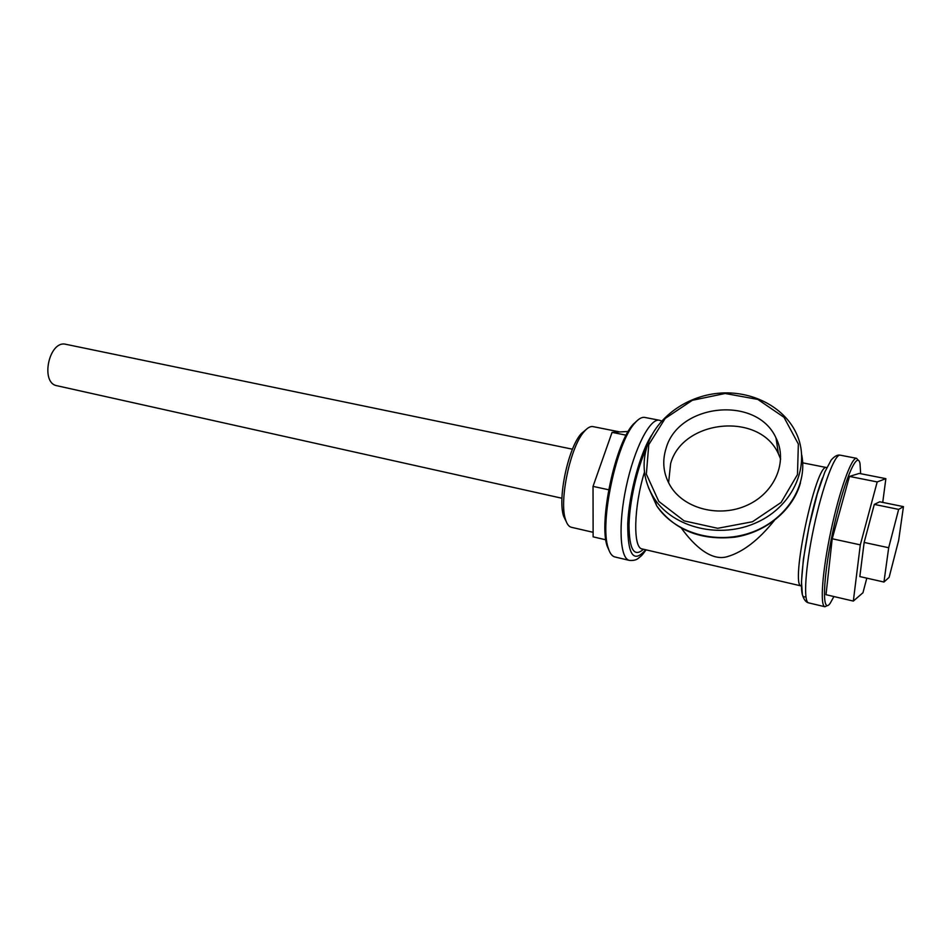 <?xml version="1.0" encoding="UTF-8"?>
<svg xmlns="http://www.w3.org/2000/svg" width="951" height="951" viewBox="0 0 951 951"><rect width="100%" height="100%" fill="white"/><g stroke="black" fill="none" stroke-linecap="round" stroke-linejoin="round"><path stroke-width="1.43" d="M883.955 582.036L859.835 576.579L864.138 542.439L888.686 547.74L883.955 582.036L889.126 577.352L898.671 540.287L903.45 506.633L898.647 509.391L888.686 547.74M864.138 542.439L874.302 504.399L898.647 509.391M874.302 504.399L879.723 501.795L903.45 506.633M853.332 601.08L826.015 594.696L832.208 538.765L849.469 476.427L877.191 481.931L860.31 544.864L853.332 601.08L862.961 592.735L866.801 578.16M832.208 538.765L860.31 544.864M849.469 476.427L859.276 473.42L885.868 478.662L877.191 481.931M882.73 502.401L885.868 478.662M593.127 532.31L571.468 527.306C568.924 526.723 566.939 524.144 565.536 519.579C558.843 500.785 570.505 446.09 584.33 431.421C587.492 427.76 590.357 426.155 592.937 426.595L593.067 426.63M566.261 521.647L563.67 516.345C557.369 498.633 568.282 447.41 581.323 433.585L585.994 429.638M609.734 551.96L607.19 546.171C598.5 521.992 615.285 443.214 633.164 424.324L638.038 419.878M833.908 596.539L830.223 603.207C821.783 615.57 822.651 579.159 832.945 531.157C843.121 483.144 857.255 449.145 860.001 463.553L860.655 473.693M827.322 605.549L824.945 606.738C819.762 606.262 822.282 571.301 830.96 530.741C839.578 490.169 851.597 456.944 856.578 458.323L858.337 460.403M774.221 520.613C758.672 539.954 743.159 551.937 727.681 556.537C711.419 561.779 694.064 545.612 681.546 528.376M629.336 560.377L614.964 556.977C612.064 556.311 609.805 553.28 608.188 547.871C599.32 523.193 616.521 442.488 634.757 423.195C638.466 418.856 641.782 416.93 644.707 417.418L644.885 417.453M561.958 498.253L57.048 385.749C39.823 383.205 49.083 339.769 65.881 344.31L572.466 449.205M780.652 459.155L778.429 453.829C759.599 411.545 682.747 419.462 670.633 463.529L668.589 482.823M666.14 448.147C661.825 461.722 663.394 474.597 670.859 486.781C684.827 509.082 720.062 517.926 747.534 505.064C775.172 492.487 787.987 461.33 776.004 437.947C756.83 395.129 678.55 403.438 666.14 448.147M648.772 444.652L646.359 474.157L658.793 501.403L684.149 520.875L717.672 528.304L752.479 521.754L781.128 502.449L797.485 474.549L798.353 444.058L784.004 417.311L757.816 399.42L725.173 393.488L692.292 400.312L665.165 418.464L648.772 444.652M647.417 445.116C641.331 463.922 643.637 481.753 654.324 498.597C673.427 527.876 720.299 539.479 757.079 522.337C794.049 505.54 811.369 464.124 796.058 432.788C783.386 406.172 750.886 390.219 718.516 393.25C686.111 396.234 656.856 417.513 647.417 445.116M626.15 435.178L612.064 432.372L628.219 431.469M605.835 539.811L593.127 536.851L593.032 486.377L612.064 432.372M608.688 489.777L593.032 486.377M824.874 606.726L808.683 602.886C803.131 602.316 805.247 567.438 813.89 527.068C822.46 486.698 834.8 453.698 840.173 455.16L840.268 455.172M805.842 596.289C794.751 605.656 806.472 519.424 822.484 478.008M801.431 585.994L801.479 586.006C789.318 587.552 816.124 461.794 826.669 467.571L802.703 462.84M801.36 585.982L642.27 548.965C632.831 548.501 633.675 506.764 644.481 472.1M643.482 549.25C634.091 557.631 629.277 549.607 629.015 525.178C629.503 501.641 637.182 467.844 646.514 448.016M645.67 549.761C633.556 563.812 627.589 555.099 627.731 523.609C629.075 493.355 640.629 451.356 652.029 434.643M646.098 549.856C641.343 556.43 641.402 555.61 638.561 558.118C636.516 559.961 633.485 560.721 629.467 560.412C619.945 558.855 618.019 524.893 626.222 486.722C634.305 448.527 649.961 418.06 659.34 420.247L644.707 417.418M648.416 487.435L656.701 505.837C674.259 532.608 715.176 545.054 750.339 532.822C785.597 520.827 807.97 486.27 801.741 455.042M777.918 442.358L776.385 440.396M619.779 431.932L592.937 426.595M563.67 516.345L565.536 519.579M581.323 433.585L584.33 431.421M856.578 458.323L840.173 455.16C837.474 454.578 834.443 456.242 831.103 460.165L824.826 472.053L817.289 493.854L809.051 526.652L803.369 559.39L801.479 581.786L802.394 594.732C803.845 599.629 805.949 602.34 808.683 602.886M661.694 421.008L659.34 420.247M607.19 546.171L608.188 547.871M633.164 424.324L634.757 423.195M778.429 453.829L776.004 437.947M800.492 482.739C793.086 509.938 766.221 532.287 735.075 537.149C700.994 540.762 674.865 530.325 656.701 505.837L654.324 498.597"/></g></svg>
